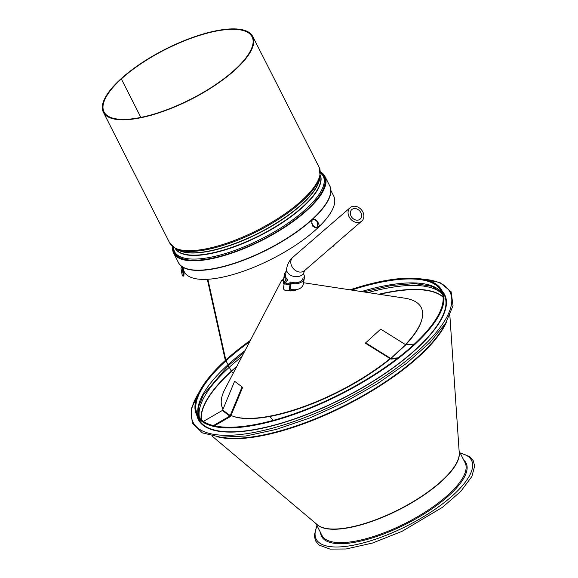 <?xml version="1.0" encoding="UTF-8"?>
<svg xmlns="http://www.w3.org/2000/svg" width="578" height="578" viewBox="0 0 578 578"><rect width="100%" height="100%" fill="white"/><g stroke="black" fill="none" stroke-linecap="round" stroke-linejoin="round"><path stroke-width="0.87" d="M334.705 244.494L332.979 246.647L334.257 244.884M312.163 219.669L312.171 219.654A84.858 28.539 153.1 0 1 312.163 219.669A84.858 28.539 153.1 0 1 312.12 219.705L312.163 219.669C313.724 218.636 315.537 219.235 317.611 221.468L319.266 225.326L318.225 227.746L315.863 227.913L314.526 227.248L311.809 223.802L312.12 219.705A84.858 28.539 153.1 0 1 181.608 266.393C182.366 267.188 182.988 269.081 183.486 272.065L183.501 275.554L182.872 276.074L182.027 274.442L180.979 268.308L181.608 266.393A84.858 28.539 153.1 0 1 178.118 261.942M329.395 185.191A84.858 28.539 153.1 0 1 312.171 219.654L312.012 219.734M225.341 360.405L207.321 279.304L225.341 360.405A1.517 0.91 -132.3 0 0 225.492 360.824L225.492 360.824A1.517 0.91 -132.3 0 1 225.341 360.405A137.492 46.24 153.1 0 0 195.061 409.462A137.492 46.24 153.1 0 0 340.24 394.03A137.492 46.24 153.1 0 0 438.435 285.994A137.492 46.24 153.1 0 0 350.051 289.831M225.803 359.978A137.492 46.24 153.1 0 1 250.361 340.413M183.118 276.147L183.833 275.995L184.194 271.913L183.002 267.311M181.817 266.61L183.436 275.771M311.419 220.341L312.676 226.106L317.849 227.985L317.206 221.735C315.133 219.503 313.327 218.896 311.773 219.915M351.128 289.997A136.776 46.002 153.1 0 1 437.914 286.551A136.776 46.002 153.1 0 1 340.232 394.023A136.776 46.002 153.1 0 1 195.812 409.376A136.776 46.002 153.1 0 1 225.933 360.571L207.878 279.275M244.017 352.573L227.992 365.925A1.517 0.91 -132.3 0 0 228.007 364.718L226.012 360.78A0.759 0.455 47.7 0 1 225.933 360.571A136.776 46.002 153.1 0 1 249.855 341.374M198.608 416.817L198.427 407.042L203.355 394.853L227.992 365.925A1.517 0.91 -132.3 0 0 228.007 364.718L226.012 360.78A0.759 0.455 47.7 0 1 225.933 360.571M320.407 172.627A84.056 28.271 153.1 0 1 324.265 176.76A84.056 28.271 153.1 0 1 262.094 240A84.056 28.271 153.1 0 1 174.346 252.817A84.056 28.271 153.1 0 1 173.284 247.261M320.371 171.832A84.814 28.524 153.1 0 1 324.944 176.42A84.814 28.524 153.1 0 1 262.21 240.231A84.814 28.524 153.1 0 1 173.667 253.164A84.814 28.524 153.1 0 1 172.663 246.763M241.929 356.568A136.82 46.016 -26.9 0 0 229.307 367.268A1.517 0.91 47.7 0 0 227.616 366.076A1.517 0.91 47.7 0 1 229.307 367.268L231.294 371.192A0.759 0.455 -132.3 0 0 231.453 371.423L233.151 373.417L231.453 371.423A136.762 45.994 -26.9 0 0 201.289 419.78M269.803 416.463L273.148 420.394L269.796 416.463M199.497 417.959A136.82 46.016 -26.9 0 1 229.307 367.268L231.294 371.192A0.759 0.455 -132.3 0 0 231.453 371.423A136.762 45.994 -26.9 0 1 236.532 366.936M197.04 415.849A138.084 46.435 -26.9 0 0 198.384 419.621A138.084 46.435 -26.9 0 0 342.537 398.56A138.084 46.435 -26.9 0 0 444.67 294.672A138.084 46.435 -26.9 0 0 442.416 291.355M294.852 290.792L288.762 290.315M303.566 282.743L404.564 298.14A111.337 37.44 153.1 0 1 421.73 319.887L421.543 320.537A110.846 37.281 153.1 0 1 405.698 344.712M390.388 358.801A110.846 37.281 153.1 0 1 232.92 416.232L232.277 416.001A111.337 37.44 153.1 0 1 230.998 415.495M421.73 319.887A111.337 37.44 153.1 0 1 405.431 344.567M390.085 358.613A111.337 37.44 153.1 0 1 232.277 416.001M223.065 409.087A111.337 37.44 153.1 0 1 224.871 389.305L281.544 280.583A1.12 0.376 153.1 0 1 281.753 280.33A1.12 0.376 153.1 0 1 283.357 279.665A1.12 0.376 153.1 0 1 283.516 279.745M282.411 280.727L282.96 280.446M282.31 280.764L281.753 280.33L282.31 280.764M283.473 279.998A1.12 0.376 153.1 0 1 282.584 280.655A1.12 0.376 153.1 0 1 281.616 280.85A1.12 0.376 153.1 0 1 281.544 280.583M414.404 344.062L405.937 344.748A0.759 0.455 47.7 0 1 405.525 344.625L380.707 329.142L365.693 342.826L365.607 343.346L390.425 358.822A1.517 0.91 -132.3 0 0 391.241 359.068L397.137 358.591M398.098 357.847L390.923 358.432A0.759 0.455 47.7 0 1 390.511 358.309L365.693 342.826M214.438 425.82L230.123 416.731A1.517 1.409 126.9 0 0 230.81 415.943L242.673 387.339L235.181 381.711M213.419 425.581L229.806 416.088A0.759 0.708 126.9 0 0 230.145 415.698L242.001 387.094M203.413 421.413L222.313 410.467A0.759 0.708 126.9 0 0 222.653 410.069L234.516 381.466M208.506 428.428L208.94 428.175M200.682 422.995L201.115 422.742M120.809 78.984L121.329 78.94L140.851 117.413L121.329 78.94A82.986 27.91 -26.9 0 0 104.047 111.901A82.986 27.91 -26.9 0 0 190.682 99.243A82.986 27.91 -26.9 0 0 252.066 36.804A82.986 27.91 -26.9 0 0 198.276 35.8A82.986 27.91 -26.9 0 0 121.329 78.94L120.809 78.984A83.752 28.163 -26.9 0 0 103.368 112.24A83.752 28.163 -26.9 0 0 190.798 99.467A83.752 28.163 -26.9 0 0 252.745 36.457A83.752 28.163 -26.9 0 0 198.464 35.446A83.752 28.163 -26.9 0 0 120.809 78.984M184.122 271.414L184.331 271.833A83.752 28.163 -26.9 0 0 239.545 272.541A83.752 28.163 -26.9 0 0 317.51 228.158M317.698 227.985A83.752 28.163 -26.9 0 0 318.586 227.14M319.07 226.67A83.752 28.163 -26.9 0 0 333.708 196.05L330.927 190.567M351.749 209.648A6.336 5.079 -130.9 0 1 351.821 209.576A6.336 5.079 -130.9 0 1 359.812 211.042A6.336 5.079 -130.9 0 1 360.116 219.156A6.336 5.079 -130.9 0 1 352.175 217.74A6.336 5.079 -130.9 0 1 351.749 209.648M350.058 207.755A8.865 7.109 -130.9 0 1 350.167 207.661A8.865 7.109 -130.9 0 1 361.344 209.713A8.865 7.109 -130.9 0 1 361.77 221.071A8.865 7.109 -130.9 0 1 350.651 219.084A8.865 7.109 -130.9 0 1 350.058 207.755M284.065 284.434A10.137 7.355 -170.6 0 1 283.365 280.648L284.369 274.622A10.137 7.355 -170.6 0 1 286.211 271.313M284.369 274.622A10.137 7.355 -170.6 0 0 286.132 279.911L285.084 280.872A3.165 2.298 9.4 0 0 284.484 281.927L283.48 287.945A3.165 2.298 -170.6 0 0 285.438 290.524A3.165 2.298 -170.6 0 0 289.13 290.04L290.185 289.087A10.137 7.355 9.4 0 0 303.356 283.971L304.36 277.953A10.137 7.355 9.4 0 0 303.703 274.239M303.11 277.743A8.865 6.43 9.4 0 1 290.748 281.912L289.123 283.393A1.9 1.38 -170.6 0 1 286.905 283.682A1.9 1.38 -170.6 0 1 285.734 282.136A1.9 1.38 -170.6 0 1 286.096 281.5L287.714 280.019A8.865 6.43 -170.6 0 1 285.619 274.832M290.185 289.087L291.182 283.061A10.137 7.355 9.4 0 0 304.36 277.953M284.484 281.927A3.165 2.298 9.4 0 0 286.442 284.506A3.165 2.298 9.4 0 0 290.134 284.022L291.182 283.061M288.957 290.185A5.636 4.089 9.4 0 0 289.188 290.344A5.636 4.089 9.4 0 0 290.438 290.951M324.944 176.42L329.691 185.784A84.814 28.524 153.1 0 1 266.957 249.588A84.814 28.524 153.1 0 1 178.414 262.528L173.667 253.164M225.904 360.448A137.578 46.269 153.1 0 1 249.92 341.251M350.99 289.975A137.578 46.269 153.1 0 1 440.609 288.422M196.838 415.459L198.832 419.39A137.578 46.269 153.1 0 0 342.458 398.408A137.578 46.269 153.1 0 0 444.215 294.903L442.221 290.965A137.578 46.269 153.1 0 1 340.464 394.471A137.578 46.269 153.1 0 1 196.838 415.459L195.061 409.462M195.74 412.656A137.578 46.269 153.1 0 1 225.492 360.824M441.325 290.9A137.578 46.269 153.1 0 1 442.784 292.598L441.382 291.001M197.821 416.875A137.578 46.269 153.1 0 1 197.315 414.693M198.572 416.767A136.82 46.016 153.1 0 1 228.007 364.718A136.82 46.016 153.1 0 1 245.05 350.593M361.409 291.565A136.82 46.016 153.1 0 1 442.249 293.14M222.927 427.243A136.82 46.016 153.1 0 1 197.517 415.112A136.82 46.016 153.1 0 1 226.012 360.78A136.82 46.016 153.1 0 1 249.631 341.793M351.597 290.069A136.82 46.016 153.1 0 1 441.541 291.312A136.82 46.016 153.1 0 1 436.325 318.984M317.134 525.879A87.097 29.29 -26.9 0 0 407.107 525.836A87.097 29.29 -26.9 0 0 460.276 453.26M320.602 532.706A81.014 27.245 -26.9 0 0 406.182 524.015A81.014 27.245 -26.9 0 0 463.744 460.088M315.978 523.603L321.96 535.387A80.255 26.993 -26.9 0 0 405.742 523.148A80.255 26.993 -26.9 0 0 465.102 462.768L459.12 450.977M316.831 524.311A80.255 26.993 -26.9 0 0 398.957 509.774A80.255 26.993 -26.9 0 0 459.199 452.09M212.097 436.087L317.452 524.838A80.306 27.007 -26.9 0 0 398.849 509.55A80.306 27.007 -26.9 0 0 459.25 452.899L449.857 315.465M218.491 437.033A137.47 46.233 -26.9 0 0 345.969 405.322A137.47 46.233 -26.9 0 0 446.845 321.187M221.121 437.25A137.578 46.269 -26.9 0 0 345.745 404.882A137.578 46.269 -26.9 0 0 445.465 323.434M198.868 392.7A144.038 48.444 -26.9 0 0 343.44 400.344A144.038 48.444 -26.9 0 0 422.663 279.167M442.669 294.592A136.82 46.016 -26.9 0 0 368.07 292.576M236.872 366.279A136.82 46.016 -26.9 0 0 231.294 371.192A136.82 46.016 -26.9 0 0 201.122 419.635M443.059 296.897A136.82 46.016 -26.9 0 0 378.893 294.231M443.08 297.106A136.762 45.994 -26.9 0 0 379.63 294.339M390.923 358.432L405.937 344.748M390.425 358.822L405.525 344.625M222.653 410.069L230.81 415.943M222.313 410.467L229.806 416.088M175.705 254.826L174.614 252.68A83.752 28.163 -26.9 0 0 262.051 239.913A83.752 28.163 -26.9 0 0 323.991 176.897L325.082 179.043M173.386 247.341A83.384 28.04 -26.9 0 0 261.502 238.83A83.384 28.04 -26.9 0 0 320.407 172.75M175.271 248.54A81.31 27.347 -26.9 0 0 259.912 235.694A81.31 27.347 -26.9 0 0 320.263 174.982M175.466 248.648A81.216 27.31 -26.9 0 0 259.775 235.427A81.216 27.31 -26.9 0 0 320.234 175.199M177.786 249.775A81.216 27.31 -26.9 0 0 258.691 233.295A81.216 27.31 -26.9 0 0 319.779 177.735M179.057 250.39A81.31 27.347 -26.9 0 0 258.583 233.086A81.31 27.347 -26.9 0 0 319.518 179.129L320.125 175.864A83.384 28.04 -26.9 0 1 257.629 231.2A83.384 28.04 -26.9 0 1 176.066 248.952L179.057 250.39M176.066 248.952L169.759 243.107A83.752 28.163 -26.9 0 0 257.188 230.333A83.752 28.163 -26.9 0 0 319.135 167.324L320.125 175.864M331.295 247.442L304.505 270.627A8.865 7.109 -130.9 0 1 293.386 268.64A8.865 7.109 -130.9 0 1 292.793 257.311A8.865 7.109 -130.9 0 1 292.901 257.21L350.167 207.661M304.505 270.627L304.136 271.646A8.865 6.437 -170.5 0 1 294.325 276.522A8.865 6.437 -170.5 0 1 286.645 268.705C287.374 264.276 289.347 260.548 292.555 257.521L292.901 257.21M285.864 282.852L286.096 281.5M289.13 290.04L290.134 284.022M182.099 266.162L181.376 266.314M317.849 227.985L318.225 227.746M442.221 290.965L438.435 285.994M197.842 416.904L197.358 414.794M442.271 293.198L432.134 286.334L414.787 283.596L391.422 285.467L363.613 291.897M443.405 294.982L441.541 291.312L437.914 286.551M199.381 418.783L197.517 415.112L195.812 409.376M460.074 452.863L469.762 456.642L473.346 460.818L474.632 466.128L471.894 476.445L460.796 491.379L442.43 507.332L402.057 531.327L372.535 543.031L346.092 548.992L330.009 549.1L319.02 545.047L315.509 540.864L314.266 535.503L316.932 525.481M420.654 278.849L439.872 282.498L451.093 291.695L453.044 305.711L445.71 323.044L429.844 342.667L406.536 363.345L377.405 383.698L344.445 402.324L309.952 417.923L276.32 429.411L245.86 436L220.666 437.214L202.343 432.893L192.185 423.045L191.39 408.559L199.8 390.894M182.742 268.691L181.774 266.79M173.349 247.305L174.614 252.68M320.407 172.699L323.991 176.897M319.135 167.324L252.745 36.457M169.759 243.107L103.368 112.24M331.534 247.239L361.77 221.071M285.026 278.336L286.645 268.705M289.289 289.896L293.711 290.886L298.949 288.899"/></g></svg>
